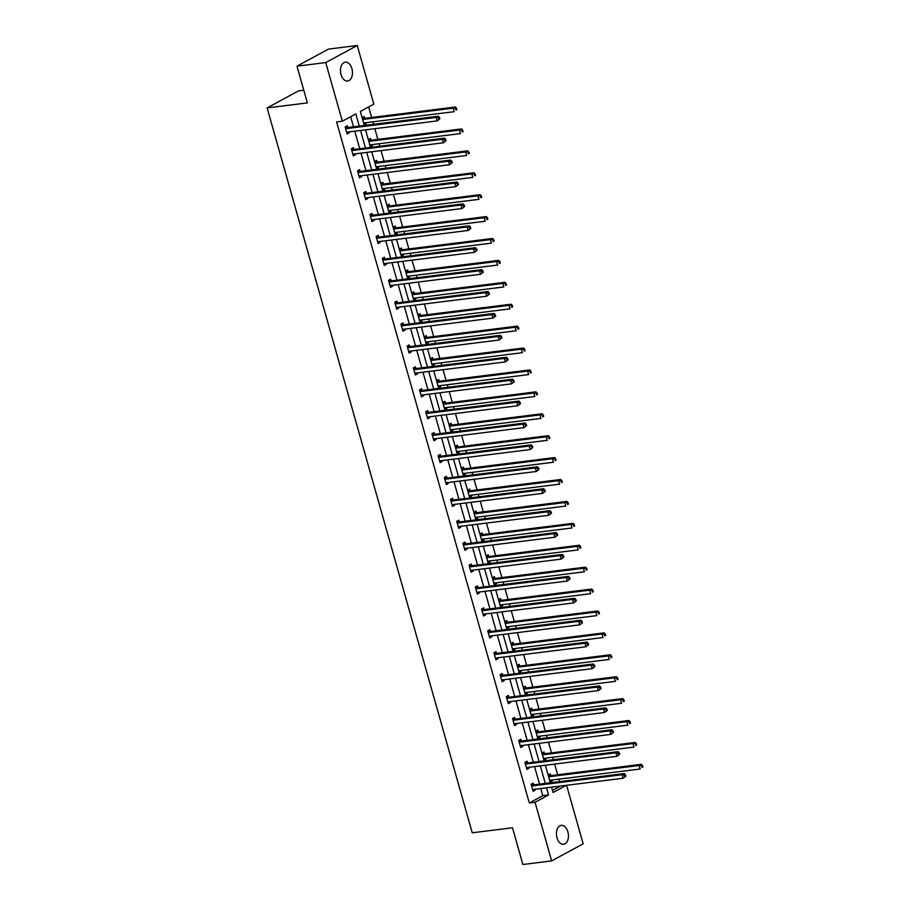 <?xml version="1.0" encoding="UTF-8"?>
<svg xmlns="http://www.w3.org/2000/svg" width="910" height="910" viewBox="0 0 910 910"><rect width="100%" height="100%" fill="white"/><g stroke="black" fill="none" stroke-linecap="round" stroke-linejoin="round"><path stroke-width="1.36" d="M556.977 837.769A9.509 5.949 -97.1 0 1 561.254 825.381A9.509 5.949 -97.1 0 1 567.885 831.865A9.509 5.949 -97.1 0 1 563.609 844.253A9.509 5.949 -97.1 0 1 556.977 837.769M341.011 74.552A9.509 5.949 -97.1 0 1 345.288 62.164A9.509 5.949 -97.1 0 1 351.908 68.637A9.509 5.949 -97.1 0 1 347.643 81.024A9.509 5.949 -97.1 0 1 341.011 74.552M303.781 90.204L298.628 90.841L267.119 107.926L472.233 832.798L512.501 827.77L522.886 864.5L551.642 860.905L535.057 802.267L548.548 794.953L546.523 787.798M267.119 107.926L307.375 102.898L296.978 66.168L328.487 49.094L357.243 45.5L373.839 104.138L360.349 111.452L364.318 125.478M559.604 781.633L558.899 779.142M557.659 774.774L554.634 764.093M553.405 759.725L552.7 757.234M551.46 752.866L548.434 742.185M547.206 737.817L546.489 735.326M545.261 730.957L542.235 720.276M540.995 715.908L540.29 713.417M539.061 709.049L536.035 698.368M534.796 694L534.09 691.498M532.862 687.13L529.836 676.448M528.596 672.081L527.891 669.589M526.663 665.221L523.637 654.54M522.397 650.172L521.692 647.681M520.463 643.313L517.437 632.632M516.197 628.264L515.492 625.773M514.252 621.405L511.238 610.724M509.998 606.356L509.293 603.865M508.053 599.485L505.039 588.815M503.799 584.447L503.093 581.945M501.854 577.577L498.839 566.896M497.599 562.528L496.894 560.037M495.654 555.669L492.64 544.988M491.4 540.62L490.695 538.128M489.455 533.76L486.44 523.079M485.201 518.711L484.495 516.22M483.255 511.852L480.241 501.171M479.001 496.803L478.296 494.312M477.056 489.933L474.03 479.263M472.802 474.895L472.097 472.392M470.857 468.024L467.831 457.343M466.602 452.975L465.897 450.484M464.657 446.116L461.632 435.435M460.403 431.067L459.698 428.576M458.458 424.208L455.432 413.527M454.204 409.159L453.498 406.668M452.259 402.3L449.233 391.618M448.004 387.25L447.288 384.759M446.059 380.38L443.034 369.71M441.794 365.331L441.088 362.84M439.86 358.472L436.834 347.791M435.594 343.423L434.889 340.932M433.661 336.563L430.635 325.882M429.395 321.514L428.69 319.023M427.461 314.655L424.435 303.974M423.195 299.606L422.49 297.115M421.262 292.747L418.236 282.066M416.996 277.698L416.291 275.195M415.051 270.827L412.037 260.158M410.797 255.778L410.091 253.287M408.852 248.919L405.837 238.238M404.597 233.87L403.892 231.379M402.652 227.011L399.638 216.33M398.398 211.962L397.693 209.471M396.453 205.103L393.438 194.421M392.199 190.054L391.493 187.562M390.253 183.194L387.239 172.513M385.999 168.145L385.294 165.643M384.054 161.275L381.04 150.594M379.8 146.226L379.095 143.734M377.855 139.367L374.829 128.685M373.601 124.317L372.895 121.826M371.655 117.458L368.675 106.936M566.589 785.284L583.151 843.832L551.642 860.905M296.978 66.168L325.746 62.574L357.243 45.5M527.493 762.773L527.049 761.204L524.922 762.353L526.913 769.371L529.04 768.222L528.79 767.323M515.094 718.945L514.65 717.376L512.523 718.536L514.514 725.554L516.641 724.405L516.38 723.507M502.695 675.129L502.252 673.559L500.125 674.708L502.115 681.738L504.242 680.578L503.981 679.679M490.297 631.301L489.853 629.731L487.726 630.892L489.705 637.91L491.844 636.761L491.582 635.862M477.898 587.485L477.454 585.915L475.327 587.064L477.306 594.093L479.433 592.933L479.183 592.035M465.499 543.668L465.055 542.087L462.917 543.247L464.908 550.266L467.035 549.117L466.784 548.218M453.1 499.84L452.657 498.271L450.518 499.431L452.509 506.449L454.636 505.289L454.386 504.402M440.69 456.024L440.247 454.454L438.12 455.603L440.11 462.621L442.237 461.472L441.987 460.574M428.291 412.196L427.848 410.626L425.721 411.786L427.711 418.805L429.838 417.656L429.588 416.757M415.893 368.379L415.449 366.81L413.322 367.959L415.313 374.988L417.44 373.828L417.189 372.929M403.494 324.563L403.05 322.982L400.923 324.142L402.914 331.16L405.041 330.012L404.779 329.113M391.095 280.735L390.652 279.165L388.524 280.314L390.504 287.344L392.642 286.184L392.381 285.285M378.697 236.918L378.253 235.349L376.126 236.498L378.105 243.516L380.232 242.367L379.982 241.469M366.298 193.091L365.854 191.521L363.716 192.681L365.706 199.7L367.833 198.551L367.583 197.652M353.899 149.274L353.455 147.704L351.317 148.853L353.308 155.883L355.435 154.723L355.184 153.824M359.279 126.103L355.833 113.898L342.331 121.212L336.586 121.929L529.301 802.984L542.804 795.67L540.767 788.515M539.539 784.147L534.568 766.607M533.34 762.227L528.369 744.687M527.14 740.319L522.169 722.779M520.941 718.411L515.97 700.871M514.73 696.503L509.771 678.962M508.531 674.594L503.571 657.043M502.331 652.675L497.372 635.135M496.132 630.766L491.173 613.226M489.933 608.858L484.973 591.318M483.733 586.95L478.774 569.41M477.534 565.042L472.574 547.49M471.334 543.122L466.375 525.582M465.135 521.214L460.176 503.674M458.936 499.306L453.976 481.765M452.736 477.397L447.765 459.857M446.537 455.489L441.566 437.938M440.338 433.57L435.367 416.029M434.138 411.661L429.167 394.121M427.939 389.753L422.968 372.213M421.739 367.845L416.769 350.304M415.529 345.925L410.569 328.385M409.329 324.017L404.37 306.477M403.13 302.109L398.171 284.568M396.931 280.2L391.971 262.66M390.731 258.292L385.772 240.752M384.532 236.373L379.572 218.832M378.333 214.464L373.373 196.924M372.133 192.556L367.174 175.016M365.934 170.648L360.974 153.107M359.734 148.739L354.775 131.188M353.535 126.82L350.668 116.696M347.7 127.366L347.245 125.796L345.117 126.945L347.108 133.963L349.235 132.815L348.985 131.916M360.098 171.182L359.655 169.613L357.516 170.762L359.507 177.791L361.634 176.631L361.384 175.732M372.497 215.01L372.053 213.429L369.926 214.589L371.906 221.608L374.033 220.459L373.783 219.56M384.896 258.827L384.452 257.257L382.325 258.406L384.304 265.436L386.443 264.275L386.181 263.377M397.295 302.643L396.851 301.074L394.724 302.234L396.703 309.252L398.842 308.103L398.58 307.205M409.693 346.471L409.25 344.901L407.123 346.05L409.113 353.069L411.24 351.92L410.979 351.021M422.092 390.288L421.649 388.718L419.521 389.867L421.512 396.897L423.639 395.736L423.389 394.838M434.491 434.115L434.047 432.534L431.92 433.695L433.911 440.713L436.038 439.564L435.788 438.665M446.901 477.932L446.446 476.362L444.319 477.511L446.31 484.541L448.437 483.381L448.186 482.482M459.3 521.749L458.856 520.179L456.718 521.339L458.708 528.357L460.835 527.208L460.585 526.31M471.698 565.576L471.255 564.007L469.128 565.155L471.107 572.185L473.234 571.025L472.984 570.126M484.097 609.393L483.654 607.823L481.526 608.983L483.506 616.002L485.644 614.841L485.383 613.954M496.496 653.221L496.052 651.651L493.925 652.8L495.904 659.818L498.043 658.669L497.781 657.771M508.895 697.037L508.451 695.467L506.324 696.616L508.315 703.646L510.442 702.486L510.18 701.587M521.293 740.865L520.85 739.284L518.723 740.444L520.713 747.463L522.841 746.314L522.59 745.415M533.692 784.682L533.249 783.112L531.121 784.261L533.112 791.29L535.239 790.13L534.989 789.232M529.301 802.984L535.057 802.267M342.331 121.212L325.746 62.574M551.551 787.161L553.064 792.508L566.327 785.319M365.547 129.846L370.518 147.386M371.746 151.754L376.717 169.294M377.946 173.673L382.917 191.214M384.145 195.582L389.116 213.122M390.345 217.49L395.315 235.03M396.555 239.398L401.515 256.938M402.755 261.306L407.714 278.858M408.954 283.226L413.913 300.766M415.153 305.134L420.113 322.675M421.353 327.043L426.312 344.583M427.552 348.951L432.512 366.491M433.751 370.859L438.711 388.411M439.951 392.779L444.91 410.319M446.15 414.687L451.11 432.227M452.35 436.595L457.309 454.135M458.549 458.503L463.52 476.044M464.748 480.423L469.719 497.963M470.948 502.331L475.919 519.872M477.147 524.24L482.118 541.78M483.346 546.148L488.317 563.688M489.546 568.056L494.517 585.596M495.757 589.976L500.716 607.516M501.956 611.884L506.915 629.424M508.155 633.792L513.115 651.332M514.355 655.701L519.314 673.241M520.554 677.609L525.514 695.149M526.753 699.528L531.713 717.069M532.953 721.437L537.912 738.977M539.152 743.345L544.112 760.885M545.352 765.253L550.311 782.793M545.283 783.43L540.324 765.879M539.084 761.511L534.125 743.97M532.885 739.603L527.925 722.062M526.685 717.694L521.726 700.154M520.486 695.786L515.526 678.246M514.286 673.866L509.327 656.326M508.087 651.958L503.128 634.418M501.888 630.05L496.928 612.51M495.688 608.142L490.717 590.601M489.489 586.233L484.518 568.693M483.29 564.314L478.319 546.774M477.09 542.405L472.119 524.865M470.891 520.497L465.92 502.957M464.691 498.589L459.721 481.049M458.481 476.681L453.521 459.129M452.281 454.761L447.322 437.221M446.082 432.853L441.123 415.313M439.883 410.945L434.923 393.404M433.683 389.036L428.724 371.496M427.484 367.128L422.524 349.576M421.284 345.209L416.325 327.668M415.085 323.3L410.126 305.76M408.886 301.392L403.926 283.852M402.686 279.484L397.727 261.943M396.487 257.575L391.516 240.024M390.288 235.656L385.317 218.116M384.088 213.748L379.117 196.207M377.889 191.839L372.918 174.299M371.689 169.931L366.719 152.391M365.49 148.012L360.519 130.471M552.472 790.426L560.571 786.035M552.017 780.006L552.268 780.905L550.14 782.054L548.15 775.036L550.288 773.875L550.732 775.445M545.818 758.098L546.068 758.986L543.941 760.146L541.95 753.127L544.089 751.967L544.533 753.537M539.619 736.179L539.869 737.077L537.742 738.237L535.751 731.208L537.878 730.059L538.333 731.629M533.419 714.27L533.669 715.169L531.542 716.318L529.552 709.299L531.679 708.151L532.122 709.72M527.22 692.362L527.47 693.261L525.343 694.41L523.352 687.391L525.479 686.231L525.923 687.812M521.02 670.454L521.271 671.353L519.144 672.501L517.153 665.483L519.28 664.323L519.724 665.892M514.821 648.534L515.071 649.433L512.944 650.593L510.954 643.563L513.081 642.414L513.524 643.984M508.622 626.626L508.872 627.525L506.745 628.685L504.754 621.655L506.881 620.506L507.325 622.076M502.411 604.718L502.673 605.616L500.546 606.765L498.555 599.747L500.682 598.598L501.126 600.168M496.212 582.809L496.473 583.708L494.346 584.857L492.355 577.839L494.483 576.678L494.926 578.26M490.012 560.901L490.274 561.8L488.147 562.949L486.156 555.93L488.283 554.77L488.727 556.34M483.813 538.982L484.075 539.88L481.936 541.04L479.957 534.011L482.084 532.862L482.527 534.432M477.613 517.073L477.875 517.972L475.737 519.132L473.757 512.102L475.885 510.954L476.328 512.523M471.414 495.165L471.664 496.064L469.537 497.213L467.558 490.194L469.685 489.045L470.129 490.615M465.215 473.257L465.465 474.155L463.338 475.304L461.359 468.286L463.486 467.126L463.929 468.707M459.015 451.349L459.266 452.247L457.138 453.396L455.159 446.378L457.286 445.217L457.73 446.787M452.816 429.429L453.066 430.328L450.939 431.488L448.948 424.458L451.087 423.309L451.531 424.879M446.617 407.521L446.867 408.419L444.74 409.58L442.749 402.55L444.888 401.401L445.331 402.971M440.417 385.613L440.667 386.511L438.54 387.66L436.55 380.642L438.677 379.493L439.132 381.062M434.218 363.704L434.468 364.603L432.341 365.752L430.35 358.733L432.477 357.573L432.933 359.143M428.018 341.796L428.269 342.683L426.142 343.843L424.151 336.825L426.278 335.665L426.722 337.235M421.819 319.876L422.069 320.775L419.942 321.935L417.952 314.905L420.079 313.757L420.522 315.326M415.62 297.968L415.87 298.867L413.743 300.027L411.752 292.997L413.879 291.848L414.323 293.418M409.42 276.06L409.671 276.958L407.543 278.107L405.553 271.089L407.68 269.929L408.124 271.51M403.21 254.152L403.471 255.05L401.344 256.199L399.353 249.181L401.481 248.02L401.924 249.59M397.01 232.243L397.272 233.131L395.145 234.291L393.154 227.273L395.281 226.112L395.725 227.682M390.811 210.324L391.072 211.222L388.945 212.383L386.955 205.353L389.082 204.204L389.525 205.774M384.611 188.415L384.873 189.314L382.735 190.463L380.755 183.445L382.882 182.296L383.326 183.865M378.412 166.507L378.674 167.406L376.535 168.555L374.556 161.536L376.683 160.376L377.127 161.957M372.213 144.599L372.463 145.498L370.336 146.646L368.357 139.628L370.484 138.468L370.927 140.038M366.013 122.679L366.264 123.578L364.137 124.738L362.157 117.709L364.284 116.56L364.728 118.129M542.804 795.67L548.548 794.953M346.869 133.11L349.235 132.815M363.898 123.874L366.264 123.578M353.069 155.018L355.435 154.723M370.097 145.793L372.463 145.498M359.268 176.927L361.634 176.631M376.296 167.702L378.674 167.406M365.467 198.846L367.833 198.551M382.496 189.61L384.873 189.314M371.667 220.755L374.033 220.459M388.695 211.518L391.072 211.222M377.866 242.663L380.232 242.367M394.894 233.426L397.272 233.131M384.065 264.571L386.443 264.275M401.094 255.346L403.471 255.05M390.265 286.479L392.642 286.184M407.293 277.254L409.671 276.958M396.464 308.399L398.842 308.103M413.493 299.162L415.87 298.867M402.664 330.307L405.041 330.012M419.692 321.071L422.069 320.775M408.863 352.215L411.24 351.92M425.903 342.99L428.269 342.683M415.062 374.124L417.44 373.828M432.102 364.899L434.468 364.603M421.262 396.032L423.639 395.736M438.301 386.807L440.667 386.511M427.461 417.952L429.838 417.656M444.501 408.715L446.867 408.419M433.672 439.86L436.038 439.564M450.7 430.623L453.066 430.328M439.871 461.768L442.237 461.472M456.9 452.543L459.266 452.247M446.071 483.676L448.437 483.381M463.099 474.451L465.465 474.155M452.27 505.585L454.636 505.289M469.298 496.359L471.664 496.064M458.469 527.504L460.835 527.208M475.498 518.268L477.875 517.972M464.669 549.413L467.035 549.117M481.697 540.176L484.075 539.88M470.868 571.321L473.234 571.025M487.897 562.096L490.274 561.8M477.067 593.229L479.433 592.933M494.096 584.004L496.473 583.708M483.267 615.149L485.644 614.841M500.295 605.912L502.673 605.616M489.466 637.057L491.844 636.761M506.495 627.82L508.872 627.525M495.666 658.965L498.043 658.669M512.694 649.729L515.071 649.433M501.865 680.873L504.242 680.578M518.893 671.648L521.271 671.353M508.064 702.782L510.442 702.486M525.104 693.557L527.47 693.261M514.264 724.701L516.641 724.405M531.303 715.465L533.669 715.169M520.463 746.61L522.841 746.314M537.503 737.373L539.869 737.077M526.663 768.518L529.04 768.222M543.702 759.281L546.068 758.986M532.873 790.426L535.239 790.13M549.902 781.201L552.268 780.905M439.849 118.857L439.45 117.458L438.597 117.913L438.995 119.324L439.849 118.857L437.164 120.905L347.211 132.132A1.49 1.126 -118.5 0 0 346.812 132.291L346.664 132.394M438.995 119.324L437.164 120.905L436.174 117.401L438.301 116.241L348.348 127.468A1.49 1.126 -118.5 0 1 347.882 127.423L345.595 126.683M345.561 128.515L345.754 128.583A1.49 1.126 -118.5 0 0 346.221 128.629L436.174 117.401L438.597 117.913M347.609 132.087L346.755 132.701M439.45 117.458L438.301 116.241M363.693 123.168L363.841 123.066A1.49 1.126 61.5 0 1 364.239 122.907L454.192 111.68L453.203 108.165L455.33 107.016L365.376 118.243A1.49 1.126 61.5 0 1 364.921 118.198L362.624 117.458M363.784 123.476L364.648 122.861M455.637 108.688L456.035 110.087L456.877 109.632L456.49 108.222L453.203 108.165L363.249 119.392A1.49 1.126 61.5 0 1 362.794 119.346L362.601 119.29M456.877 109.632L456.035 110.087M455.33 107.016L456.49 108.222M446.048 140.766L445.65 139.367L444.797 139.833L445.195 141.232L446.048 140.766L443.363 142.813L353.41 154.052A1.49 1.126 -118.5 0 0 353.012 154.2L352.864 154.302M445.195 141.232L443.363 142.813L442.374 139.31L444.501 138.149L354.547 149.388A1.49 1.126 -118.5 0 1 354.092 149.331L351.795 148.603M351.76 150.423L351.954 150.491A1.49 1.126 -118.5 0 0 352.42 150.537L442.374 139.31L444.797 139.833M353.808 153.995L352.955 154.609M445.65 139.367L444.501 138.149M452.247 162.685L451.849 161.275L450.996 161.741L451.394 163.14L452.247 162.685L449.563 164.733L359.609 175.96A1.49 1.126 -118.5 0 0 359.211 176.108L359.063 176.221M451.394 163.14L449.563 164.733L448.573 161.218L450.7 160.069L360.747 171.296A1.49 1.126 -118.5 0 1 360.292 171.251L357.994 170.511M357.971 172.343L358.153 172.399A1.49 1.126 -118.5 0 0 358.62 172.445L448.573 161.218L450.996 161.741M360.007 175.903L359.154 176.529M451.849 161.275L450.7 160.069M369.892 145.077L370.04 144.974A1.49 1.126 61.5 0 1 370.438 144.815L460.392 133.588L459.402 130.073L461.529 128.924L371.576 140.151A1.49 1.126 61.5 0 1 371.121 140.106L368.823 139.367M369.983 145.384L370.848 144.77M461.836 130.596L462.235 132.007L463.088 131.541L462.689 130.13L459.402 130.073L369.449 141.3A1.49 1.126 61.5 0 1 368.994 141.255L368.8 141.198M463.088 131.541L462.235 132.007M461.529 128.924L462.689 130.13M376.092 166.985L376.239 166.883A1.49 1.126 61.5 0 1 376.638 166.723L466.591 155.496L465.601 151.981L467.729 150.832L377.775 162.06A1.49 1.126 61.5 0 1 377.32 162.014L375.034 161.275M376.183 167.292L377.047 166.678M468.036 152.505L468.434 153.915L469.287 153.449L468.889 152.05L465.601 151.981L375.648 163.22A1.49 1.126 61.5 0 1 375.193 163.163L375 163.106M469.287 153.449L468.434 153.915M467.729 150.832L468.889 152.05M458.447 184.594L458.048 183.183L457.207 183.649L457.593 185.048L458.447 184.594L455.762 186.641L365.809 197.868A1.49 1.126 -118.5 0 0 365.411 198.027L365.263 198.13M457.593 185.048L455.762 186.641L454.772 183.126L456.9 181.977L366.946 193.204A1.49 1.126 -118.5 0 1 366.491 193.159L364.193 192.419M364.171 194.251L364.353 194.308A1.49 1.126 -118.5 0 0 364.819 194.353L454.772 183.126L457.207 183.649M366.218 197.823L365.354 198.437M458.048 183.183L456.9 181.977M382.291 188.893L382.439 188.791A1.49 1.126 61.5 0 1 382.837 188.643L472.79 177.405L471.801 173.901L473.928 172.741L383.974 183.968A1.49 1.126 61.5 0 1 383.519 183.922L381.233 183.183M382.382 189.2L383.247 188.586M474.235 174.413L474.633 175.823L475.486 175.357L475.088 173.958L471.801 173.901L381.847 185.128A1.49 1.126 61.5 0 1 381.392 185.083L381.199 185.014M475.486 175.357L474.633 175.823M473.928 172.741L475.088 173.958M464.646 206.502L464.248 205.103L463.406 205.558L463.804 206.968L464.646 206.502L461.962 208.549L372.008 219.776A1.49 1.126 -118.5 0 0 371.61 219.936L371.462 220.038M463.804 206.968L461.962 208.549L460.972 205.034L463.099 203.886L373.146 215.113A1.49 1.126 -118.5 0 1 372.69 215.067L370.393 214.328M370.37 216.159L370.563 216.216A1.49 1.126 -118.5 0 0 371.018 216.273L460.972 205.034L463.406 205.558M372.417 219.731L371.553 220.345M464.248 205.103L463.099 203.886M388.49 210.813L388.638 210.699A1.49 1.126 61.5 0 1 389.036 210.551L478.99 199.324L478 195.809L480.127 194.649L390.174 205.887A1.49 1.126 61.5 0 1 389.719 205.831L387.433 205.103M388.581 211.12L389.446 210.494M480.435 196.332L480.833 197.732L481.686 197.277L481.288 195.866L478 195.809L388.047 207.036A1.49 1.126 61.5 0 1 387.592 206.991L387.398 206.923M481.686 197.277L480.833 197.732M480.127 194.649L481.288 195.866M470.845 228.41L470.459 227.011L469.605 227.466L470.004 228.876L470.845 228.41L468.161 230.457L378.207 241.685A1.49 1.126 -118.5 0 0 377.809 241.844L377.661 241.946M470.004 228.876L468.161 230.457L467.171 226.954L469.298 225.794L379.345 237.021A1.49 1.126 -118.5 0 1 378.89 236.975L376.592 236.236M376.569 238.067L376.763 238.136A1.49 1.126 -118.5 0 0 377.218 238.181L467.171 226.954L469.605 227.466M378.617 241.639L377.752 242.253M470.459 227.011L469.298 225.794M394.69 232.721L394.838 232.619A1.49 1.126 61.5 0 1 395.236 232.46L485.189 221.232L484.2 217.718L486.327 216.569L396.373 227.796A1.49 1.126 61.5 0 1 395.918 227.75L393.632 227.011M394.781 233.028L395.645 232.414M486.634 218.241L487.032 219.64L487.885 219.185L487.487 217.774L484.2 217.718L394.246 228.945A1.49 1.126 61.5 0 1 393.791 228.899L393.598 228.842M487.885 219.185L487.032 219.64M486.327 216.569L487.487 217.774M477.056 250.318L476.658 248.919L475.805 249.386L476.203 250.785L477.056 250.318L474.36 252.377L384.407 263.604A1.49 1.126 -118.5 0 0 384.009 263.752L383.861 263.854M476.203 250.785L474.36 252.377L473.371 248.862L475.498 247.702L385.544 258.94A1.49 1.126 -118.5 0 1 385.089 258.884L382.791 258.156M382.769 259.976L382.962 260.044A1.49 1.126 -118.5 0 0 383.417 260.089L473.371 248.862L475.805 249.386M384.816 263.547L383.952 264.173M476.658 248.919L475.498 247.702M400.9 254.629L401.037 254.527A1.49 1.126 61.5 0 1 401.447 254.368L491.4 243.141L490.399 239.626L492.526 238.477L402.573 249.704A1.49 1.126 61.5 0 1 402.118 249.658L399.831 248.919M400.98 254.936L401.845 254.322M492.833 240.149L493.231 241.56L494.084 241.093L493.686 239.694L490.399 239.626L400.445 250.864A1.49 1.126 61.5 0 1 399.99 250.807L399.797 250.75M494.084 241.093L493.231 241.56M492.526 238.477L493.686 239.694M483.255 272.238L482.857 270.827L482.004 271.294L482.402 272.693L483.255 272.238L480.56 274.285L390.606 285.512A1.49 1.126 -118.5 0 0 390.208 285.672L390.06 285.774M482.402 272.693L480.56 274.285L479.57 270.77L481.697 269.622L391.744 280.849A1.49 1.126 -118.5 0 1 391.289 280.803L389.002 280.064M388.968 281.895L389.161 281.952A1.49 1.126 -118.5 0 0 389.616 281.998L479.57 270.77L482.004 271.294M391.016 285.456L390.151 286.081M482.857 270.827L481.697 269.622M407.1 276.538L407.236 276.435A1.49 1.126 61.5 0 1 407.646 276.276L497.599 265.049L496.598 261.545L498.725 260.385L408.772 271.612A1.49 1.126 61.5 0 1 408.317 271.567L406.031 270.827M407.179 276.845L408.044 276.231M499.033 262.057L499.431 263.468L500.284 263.001L499.886 261.602L496.598 261.545L406.645 272.772A1.49 1.126 61.5 0 1 406.19 272.727L405.997 272.659M500.284 263.001L499.431 263.468M498.725 260.385L499.886 261.602M489.455 294.146L489.057 292.736L488.204 293.202L488.602 294.601L489.455 294.146L486.759 296.194L396.805 307.421A1.49 1.126 -118.5 0 0 396.407 307.58L396.26 307.682M488.602 294.601L486.759 296.194L485.769 292.679L487.897 291.53L397.943 302.757A1.49 1.126 -118.5 0 1 397.488 302.712L395.202 301.972M395.167 303.803L395.361 303.86A1.49 1.126 -118.5 0 0 395.816 303.906L485.769 292.679L488.204 293.202M397.215 307.375L396.35 307.989M489.057 292.736L487.897 291.53M413.299 298.446L413.436 298.343A1.49 1.126 61.5 0 1 413.845 298.196L503.799 286.957L502.798 283.454L504.925 282.293L414.971 293.521A1.49 1.126 61.5 0 1 414.516 293.475L412.23 292.736M413.379 298.753L414.243 298.139M505.232 283.977L505.63 285.376L506.483 284.91L506.085 283.51L502.798 283.454L412.844 294.681A1.49 1.126 61.5 0 1 412.389 294.635L412.196 294.567M506.483 284.91L505.63 285.376M504.925 282.293L506.085 283.51M495.654 316.054L495.256 314.655L494.403 315.11L494.801 316.521L495.654 316.054L492.958 318.102L403.005 329.329A1.49 1.126 -118.5 0 0 402.607 329.488L402.459 329.591M494.801 316.521L492.958 318.102L491.969 314.587L494.096 313.438L404.142 324.665A1.49 1.126 -118.5 0 1 403.687 324.62L401.401 323.88M401.367 325.712L401.56 325.769A1.49 1.126 -118.5 0 0 402.015 325.825L491.969 314.587L494.403 315.11M403.414 329.284L402.55 329.898M495.256 314.655L494.096 313.438M419.499 320.365L419.647 320.252A1.49 1.126 61.5 0 1 420.045 320.104L509.998 308.877L508.997 305.362L511.136 304.213L421.182 315.44A1.49 1.126 61.5 0 1 420.716 315.383L418.429 314.655M419.578 320.673L420.443 320.047M511.431 305.885L511.829 307.284L512.683 306.829L512.284 305.419L508.997 305.362L419.044 316.589A1.49 1.126 61.5 0 1 418.589 316.543L418.395 316.475M512.683 306.829L511.829 307.284M511.136 304.213L512.284 305.419M501.854 337.963L501.455 336.563L500.602 337.018L501 338.429L501.854 337.963L499.169 340.01L409.216 351.249A1.49 1.126 -118.5 0 0 408.806 351.397L408.67 351.499M501 338.429L499.169 340.01L498.168 336.507L500.295 335.346L410.342 346.573A1.49 1.126 -118.5 0 1 409.887 346.528L407.6 345.789M407.566 347.62L407.76 347.688A1.49 1.126 -118.5 0 0 408.215 347.734L498.168 336.507L500.602 337.018M409.614 351.192L408.749 351.806M501.455 336.563L500.295 335.346M425.698 342.274L425.846 342.171A1.49 1.126 61.5 0 1 426.244 342.012L516.197 330.785L515.197 327.27L517.335 326.121L427.382 337.348A1.49 1.126 61.5 0 1 426.915 337.303L424.629 336.563M425.778 342.581L426.642 341.967M517.631 327.793L518.029 329.192L518.882 328.738L518.484 327.327L515.197 327.27L425.243 338.497A1.49 1.126 61.5 0 1 424.788 338.452L424.595 338.395M518.882 328.738L518.029 329.192M517.335 326.121L518.484 327.327M508.053 359.882L507.655 358.472L506.802 358.938L507.2 360.337L508.053 359.882L505.368 361.93L415.415 373.157A1.49 1.126 -118.5 0 0 415.005 373.305L414.869 373.418M507.2 360.337L505.368 361.93L504.367 358.415L506.495 357.255L416.541 368.493A1.49 1.126 -118.5 0 1 416.086 368.436L413.8 367.708M413.766 369.528L413.959 369.596A1.49 1.126 -118.5 0 0 414.414 369.642L504.367 358.415L506.802 358.938M415.813 373.1L414.949 373.726M507.655 358.472L506.495 357.255M431.897 364.182L432.045 364.08A1.49 1.126 61.5 0 1 432.443 363.92L522.397 352.693L521.407 349.178L523.534 348.029L433.581 359.257A1.49 1.126 61.5 0 1 433.114 359.211L430.828 358.472M431.988 364.489L432.841 363.875M523.83 349.702L524.228 351.112L525.081 350.646L524.683 349.247L521.407 349.178L431.454 360.417A1.49 1.126 61.5 0 1 430.987 360.36L430.794 360.303M525.081 350.646L524.228 351.112M523.534 348.029L524.683 349.247M514.252 381.79L513.854 380.38L513.001 380.846L513.399 382.245L514.252 381.79L511.568 383.838L421.614 395.065A1.49 1.126 -118.5 0 0 421.205 395.224L421.068 395.327M513.399 382.245L511.568 383.838L510.567 380.323L512.694 379.174L422.74 390.401A1.49 1.126 -118.5 0 1 422.286 390.356L419.999 389.616M419.965 391.448L420.158 391.505A1.49 1.126 -118.5 0 0 420.613 391.55L510.567 380.323L513.001 380.846M422.012 395.02L421.148 395.634M513.854 380.38L512.694 379.174M438.097 386.09L438.245 385.988A1.49 1.126 61.5 0 1 438.643 385.829L528.596 374.601L527.607 371.098L529.734 369.938L439.78 381.165A1.49 1.126 61.5 0 1 439.314 381.119L437.027 380.38M438.188 386.397L439.041 385.783M530.029 371.61L530.428 373.02L531.281 372.554L530.883 371.155L527.607 371.098L437.653 382.325A1.49 1.126 61.5 0 1 437.187 382.28L436.993 382.211M531.281 372.554L530.428 373.02M529.734 369.938L530.883 371.155M520.452 403.699L520.054 402.288L519.201 402.755L519.599 404.165L520.452 403.699L517.767 405.746L427.814 416.973A1.49 1.126 -118.5 0 0 427.404 417.133L427.268 417.235M519.599 404.165L517.767 405.746L516.766 402.231L518.905 401.082L428.951 412.31A1.49 1.126 -118.5 0 1 428.485 412.264L426.198 411.525M426.164 413.356L426.358 413.413A1.49 1.126 -118.5 0 0 426.813 413.459L516.766 402.231L519.201 402.755M428.212 416.928L427.347 417.542M520.054 402.288L518.905 401.082M444.296 407.998L444.444 407.896A1.49 1.126 61.5 0 1 444.842 407.748L534.796 396.51L533.806 393.006L535.933 391.846L445.98 403.084A1.49 1.126 61.5 0 1 445.525 403.028L443.227 402.3M444.387 408.306L445.24 407.691M536.229 393.529L536.627 394.929L537.48 394.462L537.082 393.063L533.806 393.006L443.852 404.233A1.49 1.126 61.5 0 1 443.386 404.188L443.193 404.12M537.48 394.462L536.627 394.929M535.933 391.846L537.082 393.063M526.651 425.607L526.253 424.208L525.4 424.663L525.798 426.073L526.651 425.607L523.967 427.654L434.013 438.882A1.49 1.126 -118.5 0 0 433.615 439.041L433.467 439.143M525.798 426.073L523.967 427.654L522.966 424.14L525.104 422.991L435.151 434.218A1.49 1.126 -118.5 0 1 434.684 434.172L432.398 433.433M432.364 435.264L432.557 435.321A1.49 1.126 -118.5 0 0 433.012 435.378L522.966 424.14L525.4 424.663M434.411 438.836L433.547 439.45M526.253 424.208L525.104 422.991M450.495 429.918L450.643 429.804A1.49 1.126 61.5 0 1 451.041 429.656L540.995 418.429L540.005 414.914L542.133 413.766L452.179 424.993A1.49 1.126 61.5 0 1 451.724 424.947L449.426 424.208M450.587 430.225L451.44 429.6M542.44 415.438L542.826 416.837L543.679 416.382L543.281 414.971L540.005 414.914L450.052 426.142A1.49 1.126 61.5 0 1 449.585 426.096L449.403 426.039M543.679 416.382L542.826 416.837M542.133 413.766L543.281 414.971M532.851 447.515L532.452 446.116L531.599 446.571L531.997 447.982L532.851 447.515L530.166 449.563L440.212 460.801A1.49 1.126 -118.5 0 0 439.814 460.949L439.666 461.051M531.997 447.982L530.166 449.563L529.165 446.059L531.303 444.899L441.35 456.126A1.49 1.126 -118.5 0 1 440.884 456.081L438.597 455.341M438.563 457.173L438.757 457.241A1.49 1.126 -118.5 0 0 439.212 457.286L529.165 446.059L531.599 446.571M440.611 460.744L439.746 461.359M532.452 446.116L531.303 444.899M456.695 451.826L456.843 451.724A1.49 1.126 61.5 0 1 457.241 451.565L547.194 440.338L546.205 436.823L548.332 435.674L458.378 446.901A1.49 1.126 61.5 0 1 457.923 446.855L455.626 446.116M456.786 452.134L457.65 451.519M548.639 437.346L549.037 438.745L549.879 438.29L549.481 436.88L546.205 436.823L456.251 448.05A1.49 1.126 61.5 0 1 455.785 448.004L455.603 447.947M549.879 438.29L549.037 438.745M548.332 435.674L549.481 436.88M539.05 469.435L538.652 468.024L537.799 468.491L538.197 469.89L539.05 469.435L536.365 471.482L446.412 482.709A1.49 1.126 -118.5 0 0 446.014 482.857L445.866 482.971M538.197 469.89L536.365 471.482L535.376 467.967L537.503 466.807L447.549 478.046A1.49 1.126 -118.5 0 1 447.083 477.989L444.797 477.261M444.762 479.081L444.956 479.149A1.49 1.126 -118.5 0 0 445.422 479.195L535.376 467.967L537.799 468.491M446.81 482.653L445.957 483.278M538.652 468.024L537.503 466.807M462.894 473.735L463.042 473.632A1.49 1.126 61.5 0 1 463.44 473.473L553.394 462.246L552.404 458.731L554.531 457.582L464.578 468.809A1.49 1.126 61.5 0 1 464.123 468.764L461.825 468.024M462.985 474.042L463.85 473.427M554.838 459.254L555.236 460.665L556.078 460.198L555.691 458.799L552.404 458.731L462.451 469.969A1.49 1.126 61.5 0 1 461.996 469.913L461.802 469.856M556.078 460.198L555.236 460.665M554.531 457.582L555.691 458.799M545.249 491.343L544.851 489.933L543.998 490.399L544.396 491.798L545.249 491.343L542.565 493.391L452.611 504.618A1.49 1.126 -118.5 0 0 452.213 504.777L452.065 504.879M544.396 491.798L542.565 493.391L541.575 489.876L543.702 488.727L453.749 499.954A1.49 1.126 -118.5 0 1 453.282 499.909L450.996 499.169M450.962 501L451.155 501.057A1.49 1.126 -118.5 0 0 451.622 501.103L541.575 489.876L543.998 490.399M453.009 504.572L452.156 505.186M544.851 489.933L543.702 488.727M469.094 495.643L469.241 495.54A1.49 1.126 61.5 0 1 469.64 495.381L559.593 484.154L558.603 480.651L560.731 479.49L470.777 490.717A1.49 1.126 61.5 0 1 470.322 490.672L468.024 489.933M469.185 495.95L470.049 495.336M561.038 481.162L561.436 482.573L562.289 482.107L561.891 480.707L558.603 480.651L468.65 491.878A1.49 1.126 61.5 0 1 468.195 491.832L468.002 491.764M562.289 482.107L561.436 482.573M560.731 479.49L561.891 480.707M551.449 513.251L551.05 511.852L550.197 512.307L550.596 513.718L551.449 513.251L548.764 515.299L458.811 526.526A1.49 1.126 -118.5 0 0 458.412 526.685L458.265 526.788M550.596 513.718L548.764 515.299L547.774 511.784L549.902 510.635L459.948 521.862A1.49 1.126 -118.5 0 1 459.493 521.817L457.195 521.077M457.161 522.909L457.355 522.966A1.49 1.126 -118.5 0 0 457.821 523.023L547.774 511.784L550.197 512.307M459.209 526.481L458.356 527.095M551.05 511.852L549.902 510.635M475.293 517.551L475.441 517.449A1.49 1.126 61.5 0 1 475.839 517.301L565.792 506.074L564.803 502.559L566.93 501.399L476.976 512.637A1.49 1.126 61.5 0 1 476.522 512.58L474.224 511.852M475.384 517.87L476.248 517.244M567.237 503.082L567.635 504.481L568.488 504.015L568.09 502.616L564.803 502.559L474.849 513.786A1.49 1.126 61.5 0 1 474.394 513.74L474.201 513.672M568.488 504.015L567.635 504.481M566.93 501.399L568.09 502.616M557.648 535.16L557.25 533.76L556.408 534.216L556.795 535.626L557.648 535.16L554.963 537.207L465.01 548.434A1.49 1.126 -118.5 0 0 464.612 548.593L464.464 548.696M556.795 535.626L554.963 537.207L553.974 533.704L556.101 532.543L466.147 543.77A1.49 1.126 -118.5 0 1 465.692 543.725L463.395 542.986M463.372 544.817L463.554 544.885A1.49 1.126 -118.5 0 0 464.02 544.931L553.974 533.704L556.408 534.216M465.42 548.389L464.555 549.003M557.25 533.76L556.101 532.543M481.492 539.471L481.64 539.368A1.49 1.126 61.5 0 1 482.038 539.209L571.992 527.982L571.002 524.467L573.129 523.318L483.176 534.545A1.49 1.126 61.5 0 1 482.721 534.5L480.435 533.76M481.583 539.778L482.448 539.152M573.437 524.99L573.835 526.389L574.688 525.934L574.29 524.524L571.002 524.467L481.049 535.694A1.49 1.126 61.5 0 1 480.594 535.649L480.4 535.592M574.688 525.934L573.835 526.389M573.129 523.318L574.29 524.524M563.847 557.068L563.449 555.669L562.607 556.135L563.006 557.534L563.847 557.068L561.163 559.115L471.209 570.354A1.49 1.126 -118.5 0 0 470.811 570.502L470.663 570.604M563.006 557.534L561.163 559.115L560.173 555.612L562.3 554.452L472.347 565.679A1.49 1.126 -118.5 0 1 471.892 565.633L469.594 564.894M469.571 566.725L469.765 566.793A1.49 1.126 -118.5 0 0 470.22 566.839L560.173 555.612L562.607 556.135M471.619 570.297L470.754 570.911M563.449 555.669L562.3 554.452M487.692 561.379L487.84 561.277A1.49 1.126 61.5 0 1 488.238 561.117L578.191 549.89L577.202 546.375L579.329 545.226L489.375 556.454A1.49 1.126 61.5 0 1 488.92 556.408L486.634 555.669M487.783 561.686L488.647 561.072M579.636 546.899L580.034 548.298L580.887 547.843L580.489 546.432L577.202 546.375L487.248 557.602A1.49 1.126 61.5 0 1 486.793 557.557L486.6 557.5M580.887 547.843L580.034 548.298M579.329 545.226L580.489 546.432M570.047 578.987L569.66 577.577L568.807 578.043L569.205 579.442L570.047 578.987L567.362 581.035L477.409 592.262A1.49 1.126 -118.5 0 0 477.011 592.41L476.863 592.524M569.205 579.442L567.362 581.035L566.373 577.52L568.5 576.371L478.546 587.598A1.49 1.126 -118.5 0 1 478.091 587.541L475.793 586.813M475.771 588.634L475.964 588.702A1.49 1.126 -118.5 0 0 476.419 588.747L566.373 577.52L568.807 578.043M477.818 592.205L476.954 592.831M569.66 577.577L568.5 576.371M493.891 583.287L494.039 583.185A1.49 1.126 61.5 0 1 494.437 583.026L584.391 571.798L583.401 568.284L585.528 567.135L495.575 578.362A1.49 1.126 61.5 0 1 495.12 578.316L492.833 577.577M493.982 583.594L494.847 582.98M585.835 568.807L586.233 570.217L587.087 569.751L586.688 568.352L583.401 568.284L493.447 579.522A1.49 1.126 61.5 0 1 492.992 579.465L492.799 579.408M587.087 569.751L586.233 570.217M585.528 567.135L586.688 568.352M576.258 600.896L575.859 599.485L575.006 599.952L575.404 601.351L576.258 600.896L573.562 602.943L483.608 614.17A1.49 1.126 -118.5 0 0 483.21 614.33L483.062 614.432M575.404 601.351L573.562 602.943L572.572 599.428L574.699 598.279L484.746 609.507A1.49 1.126 -118.5 0 1 484.291 609.461L481.993 608.722M481.97 610.553L482.163 610.61A1.49 1.126 -118.5 0 0 482.618 610.655L572.572 599.428L575.006 599.952M484.018 614.125L483.153 614.739M575.859 599.485L574.699 598.279M500.102 605.195L500.238 605.093A1.49 1.126 61.5 0 1 500.648 604.945L590.601 593.707L589.6 590.203L591.728 589.043L501.774 600.27A1.49 1.126 61.5 0 1 501.319 600.225L499.033 599.485M500.182 605.503L501.046 604.888M592.035 590.715L592.433 592.126L593.286 591.659L592.888 590.26L589.6 590.203L499.647 601.43A1.49 1.126 61.5 0 1 499.192 601.385L498.998 601.317M593.286 591.659L592.433 592.126M591.728 589.043L592.888 590.26M582.457 622.804L582.059 621.405L581.206 621.86L581.604 623.27L582.457 622.804L579.761 624.851L489.808 636.079A1.49 1.126 -118.5 0 0 489.409 636.238L489.262 636.34M581.604 623.27L579.761 624.851L578.771 621.337L580.899 620.188L490.945 631.415A1.49 1.126 -118.5 0 1 490.49 631.369L488.204 630.63M488.17 632.461L488.363 632.518A1.49 1.126 -118.5 0 0 488.818 632.575L578.771 621.337L581.206 621.86M490.217 636.033L489.352 636.647M582.059 621.405L580.899 620.188M506.301 627.115L506.438 627.001A1.49 1.126 61.5 0 1 506.847 626.854L596.801 615.626L595.8 612.111L597.927 610.951L507.973 622.19A1.49 1.126 61.5 0 1 507.518 622.133L505.232 621.405M506.381 627.422L507.245 626.797M598.234 612.635L598.632 614.034L599.485 613.579L599.087 612.168L595.8 612.111L505.846 623.339A1.49 1.126 61.5 0 1 505.391 623.293L505.198 623.225M599.485 613.579L598.632 614.034M597.927 610.951L599.087 612.168M588.656 644.712L588.258 643.313L587.405 643.768L587.803 645.179L588.656 644.712L585.96 646.76L496.007 657.987A1.49 1.126 -118.5 0 0 495.609 658.146L495.461 658.248M587.803 645.179L585.96 646.76L584.971 643.256L587.098 642.096L497.144 653.323A1.49 1.126 -118.5 0 1 496.689 653.278L494.403 652.538M494.369 654.37L494.562 654.438A1.49 1.126 -118.5 0 0 495.017 654.483L584.971 643.256L587.405 643.768M496.416 657.941L495.552 658.556M588.258 643.313L587.098 642.096M512.501 649.023L512.637 648.921A1.49 1.126 61.5 0 1 513.047 648.762L603 637.535L601.999 634.02L604.126 632.871L514.173 644.098A1.49 1.126 61.5 0 1 513.718 644.053L511.431 643.313M512.58 649.331L513.445 648.716M604.433 634.543L604.832 635.942L605.685 635.487L605.286 634.077L601.999 634.02L512.046 645.247A1.49 1.126 61.5 0 1 511.591 645.201L511.397 645.144M605.685 635.487L604.832 635.942M604.126 632.871L605.286 634.077M594.856 666.62L594.457 665.221L593.604 665.688L594.003 667.087L594.856 666.62L592.16 668.668L502.206 679.907A1.49 1.126 -118.5 0 0 501.808 680.054L501.66 680.157M594.003 667.087L592.16 668.668L591.17 665.164L593.297 664.004L503.344 675.243A1.49 1.126 -118.5 0 1 502.889 675.186L500.602 674.458M500.568 676.278L500.762 676.346A1.49 1.126 -118.5 0 0 501.217 676.392L591.17 665.164L593.604 665.688M502.616 679.85L501.751 680.464M594.457 665.221L593.297 664.004M518.7 670.932L518.848 670.829A1.49 1.126 61.5 0 1 519.246 670.67L609.199 659.443L608.198 655.928L610.337 654.779L520.384 666.006A1.49 1.126 61.5 0 1 519.917 665.961L517.631 665.221M518.78 671.239L519.644 670.624M610.633 656.451L611.031 657.862L611.884 657.395L611.486 655.985L608.198 655.928L518.245 667.155A1.49 1.126 61.5 0 1 517.79 667.11L517.597 667.053M611.884 657.395L611.031 657.862M610.337 654.779L611.486 655.985M601.055 688.54L600.657 687.13L599.804 687.596L600.202 688.995L601.055 688.54L598.37 690.588L508.417 701.815A1.49 1.126 -118.5 0 0 508.007 701.963L507.871 702.076M600.202 688.995L598.37 690.588L597.369 687.073L599.497 685.924L509.543 697.151A1.49 1.126 -118.5 0 1 509.088 697.106L506.802 696.366M506.768 698.197L506.961 698.254A1.49 1.126 -118.5 0 0 507.416 698.3L597.369 687.073L599.804 687.596M508.815 701.758L507.951 702.384M600.657 687.13L599.497 685.924M524.899 692.84L525.047 692.737A1.49 1.126 61.5 0 1 525.445 692.578L615.399 681.351L614.398 677.836L616.536 676.687L526.583 687.914A1.49 1.126 61.5 0 1 526.116 687.869L523.83 687.13M524.979 693.147L525.843 692.533M616.832 678.36L617.23 679.77L618.083 679.304L617.685 677.904L614.398 677.836L524.444 689.075A1.49 1.126 61.5 0 1 523.989 689.018L523.796 688.961M618.083 679.304L617.23 679.77M616.536 676.687L617.685 677.904M607.254 710.448L606.856 709.038L606.003 709.504L606.401 710.903L607.254 710.448L604.57 712.496L514.616 723.723A1.49 1.126 -118.5 0 0 514.207 723.882L514.07 723.985M606.401 710.903L604.57 712.496L603.569 708.981L605.696 707.832L515.742 719.059A1.49 1.126 -118.5 0 1 515.288 719.014L513.001 718.274M512.967 720.106L513.16 720.163A1.49 1.126 -118.5 0 0 513.615 720.208L603.569 708.981L606.003 709.504M515.014 723.678L514.15 724.292M606.856 709.038L605.696 707.832M531.099 714.748L531.247 714.646A1.49 1.126 61.5 0 1 531.645 714.498L621.598 703.259L620.609 699.756L622.736 698.596L532.782 709.823A1.49 1.126 61.5 0 1 532.316 709.777L530.029 709.038M531.19 715.055L532.043 714.441M623.032 700.268L623.43 701.678L624.283 701.212L623.885 699.813L620.609 699.756L530.655 710.983A1.49 1.126 61.5 0 1 530.189 710.938L529.995 710.869M624.283 701.212L623.43 701.678M622.736 698.596L623.885 699.813M613.454 732.357L613.056 730.957L612.202 731.413L612.601 732.823L613.454 732.357L610.769 734.404L520.816 745.631A1.49 1.126 -118.5 0 0 520.406 745.79L520.27 745.893M612.601 732.823L610.769 734.404L609.768 730.889L611.895 729.74L521.942 740.967A1.49 1.126 -118.5 0 1 521.487 740.922L519.201 740.183M519.166 742.014L519.36 742.071A1.49 1.126 -118.5 0 0 519.815 742.128L609.768 730.889L612.202 731.413M521.214 745.586L520.349 746.2M613.056 730.957L611.895 729.74M537.298 736.668L537.446 736.554A1.49 1.126 61.5 0 1 537.844 736.406L627.798 725.179L626.808 721.664L628.935 720.504L538.982 731.742A1.49 1.126 61.5 0 1 538.515 731.685L536.229 730.957M537.389 736.975L538.242 736.349M629.231 722.187L629.629 723.587L630.482 723.131L630.084 721.721L626.808 721.664L536.854 732.891A1.49 1.126 61.5 0 1 536.388 732.846L536.195 732.778M630.482 723.131L629.629 723.587M628.935 720.504L630.084 721.721M619.653 754.265L619.255 752.866L618.402 753.321L618.8 754.731L619.653 754.265L616.969 756.312L527.015 767.539A1.49 1.126 -118.5 0 0 526.606 767.699L526.469 767.801M618.8 754.731L616.969 756.312L615.968 752.809L618.106 751.649L528.153 762.876A1.49 1.126 -118.5 0 1 527.686 762.83L525.4 762.091M525.366 763.922L525.559 763.99A1.49 1.126 -118.5 0 0 526.014 764.036L615.968 752.809L618.402 753.321M527.413 767.494L526.549 768.108M619.255 752.866L618.106 751.649M543.497 758.576L543.645 758.474A1.49 1.126 61.5 0 1 544.043 758.314L633.997 747.087L633.007 743.572L635.135 742.423L545.181 753.651A1.49 1.126 61.5 0 1 544.726 753.605L542.428 752.866M543.588 758.883L544.442 758.269M635.43 744.096L635.828 745.495L636.682 745.04L636.283 743.629L633.007 743.572L543.054 754.799A1.49 1.126 61.5 0 1 542.587 754.754L542.394 754.697M636.682 745.04L635.828 745.495M635.135 742.423L636.283 743.629M625.853 776.173L625.454 774.774L624.601 775.24L624.999 776.639L625.853 776.173L623.168 778.232L533.214 789.459A1.49 1.126 -118.5 0 0 532.816 789.607L532.668 789.709M624.999 776.639L623.168 778.232L622.167 774.717L624.306 773.557L534.352 784.795A1.49 1.126 -118.5 0 1 533.886 784.738L531.599 784.01M531.565 785.831L531.759 785.899A1.49 1.126 -118.5 0 0 532.213 785.944L622.167 774.717L624.601 775.24M533.613 789.402L532.748 790.028M625.454 774.774L624.306 773.557M549.697 780.484L549.845 780.382A1.49 1.126 61.5 0 1 550.243 780.223L640.196 768.995L639.207 765.481L641.334 764.332L551.38 775.559A1.49 1.126 61.5 0 1 550.925 775.513L548.628 774.774M549.788 780.791L550.641 780.177M641.641 766.004L642.028 767.414L642.881 766.948L642.483 765.549L639.207 765.481L549.253 776.719A1.49 1.126 61.5 0 1 548.787 776.662L548.605 776.605M642.881 766.948L642.028 767.414M641.334 764.332L642.483 765.549M345.754 128.583L347.882 127.423M346.221 128.629L348.348 127.468M365.376 118.243L363.249 119.392M364.921 118.198L362.794 119.346M351.954 150.491L354.092 149.331M352.42 150.537L354.547 149.388M358.153 172.399L360.292 171.251M358.62 172.445L360.747 171.296M371.576 140.151L369.449 141.3M371.121 140.106L368.994 141.255M377.775 162.06L375.648 163.22M377.32 162.014L375.193 163.163M364.353 194.308L366.491 193.159M364.819 194.353L366.946 193.204M383.974 183.968L381.847 185.128M383.519 183.922L381.392 185.083M370.563 216.216L372.69 215.067M371.018 216.273L373.146 215.113M390.174 205.887L388.047 207.036M389.719 205.831L387.592 206.991M376.763 238.136L378.89 236.975M377.218 238.181L379.345 237.021M396.373 227.796L394.246 228.945M395.918 227.75L393.791 228.899M382.962 260.044L385.089 258.884M383.417 260.089L385.544 258.94M402.573 249.704L400.445 250.864M402.118 249.658L399.99 250.807M389.161 281.952L391.289 280.803M389.616 281.998L391.744 280.849M408.772 271.612L406.645 272.772M408.317 271.567L406.19 272.727M395.361 303.86L397.488 302.712M395.816 303.906L397.943 302.757M414.971 293.521L412.844 294.681M414.516 293.475L412.389 294.635M401.56 325.769L403.687 324.62M402.015 325.825L404.142 324.665M421.182 315.44L419.044 316.589M420.716 315.383L418.589 316.543M407.76 347.688L409.887 346.528M408.215 347.734L410.342 346.573M427.382 337.348L425.243 338.497M426.915 337.303L424.788 338.452M413.959 369.596L416.086 368.436M414.414 369.642L416.541 368.493M433.581 359.257L431.454 360.417M433.114 359.211L430.987 360.36M420.158 391.505L422.286 390.356M420.613 391.55L422.74 390.401M439.78 381.165L437.653 382.325M439.314 381.119L437.187 382.28M426.358 413.413L428.485 412.264M426.813 413.459L428.951 412.31M445.98 403.084L443.852 404.233M445.525 403.028L443.386 404.188M432.557 435.321L434.684 434.172M433.012 435.378L435.151 434.218M452.179 424.993L450.052 426.142M451.724 424.947L449.585 426.096M438.757 457.241L440.884 456.081M439.212 457.286L441.35 456.126M458.378 446.901L456.251 448.05M457.923 446.855L455.785 448.004M444.956 479.149L447.083 477.989M445.422 479.195L447.549 478.046M464.578 468.809L462.451 469.969M464.123 468.764L461.996 469.913M451.155 501.057L453.282 499.909M451.622 501.103L453.749 499.954M470.777 490.717L468.65 491.878M470.322 490.672L468.195 491.832M457.355 522.966L459.493 521.817M457.821 523.023L459.948 521.862M476.976 512.637L474.849 513.786M476.522 512.58L474.394 513.74M463.554 544.885L465.692 543.725M464.02 544.931L466.147 543.77M483.176 534.545L481.049 535.694M482.721 534.5L480.594 535.649M469.765 566.793L471.892 565.633M470.22 566.839L472.347 565.679M489.375 556.454L487.248 557.602M488.92 556.408L486.793 557.557M475.964 588.702L478.091 587.541M476.419 588.747L478.546 587.598M495.575 578.362L493.447 579.522M495.12 578.316L492.992 579.465M482.163 610.61L484.291 609.461M482.618 610.655L484.746 609.507M501.774 600.27L499.647 601.43M501.319 600.225L499.192 601.385M488.363 632.518L490.49 631.369M488.818 632.575L490.945 631.415M507.973 622.19L505.846 623.339M507.518 622.133L505.391 623.293M494.562 654.438L496.689 653.278M495.017 654.483L497.144 653.323M514.173 644.098L512.046 645.247M513.718 644.053L511.591 645.201M500.762 676.346L502.889 675.186M501.217 676.392L503.344 675.243M520.384 666.006L518.245 667.155M519.917 665.961L517.79 667.11M506.961 698.254L509.088 697.106M507.416 698.3L509.543 697.151M526.583 687.914L524.444 689.075M526.116 687.869L523.989 689.018M513.16 720.163L515.288 719.014M513.615 720.208L515.742 719.059M532.782 709.823L530.655 710.983M532.316 709.777L530.189 710.938M519.36 742.071L521.487 740.922M519.815 742.128L521.942 740.967M538.982 731.742L536.854 732.891M538.515 731.685L536.388 732.846M525.559 763.99L527.686 762.83M526.014 764.036L528.153 762.876M545.181 753.651L543.054 754.799M544.726 753.605L542.587 754.754M531.759 785.899L533.886 784.738M532.213 785.944L534.352 784.795M551.38 775.559L549.253 776.719M550.925 775.513L548.787 776.662"/></g></svg>
